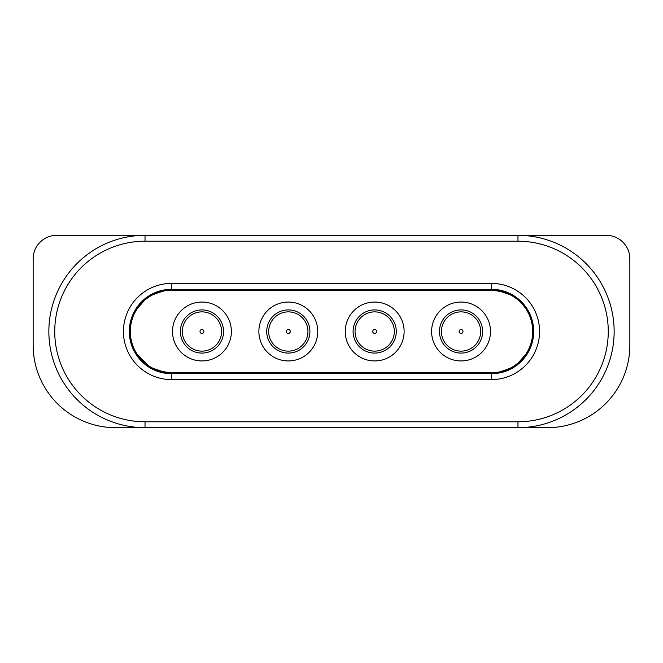 <?xml version="1.0" encoding="UTF-8"?>
<svg xmlns="http://www.w3.org/2000/svg" width="663" height="663" viewBox="0 0 663 663"><rect width="100%" height="100%" fill="white"/><g stroke="black" fill="none" stroke-linecap="round" stroke-linejoin="round"><path stroke-width="0.99" d="M139.305 235.489L137.465 235.614M48.855 331.5A96.176 96.176 0 0 1 145.031 235.324L517.969 235.324A96.176 96.176 0 0 1 614.145 331.5A96.176 96.176 0 0 1 517.969 427.676L145.031 427.676A96.176 96.176 0 0 1 48.855 331.5A96.176 96.176 0 0 1 145.031 235.324L56.703 235.324A23.553 23.553 0 0 0 33.15 258.877L33.15 345.241A82.436 82.436 0 0 0 115.586 427.676L152.88 427.676L145.031 427.676L145.031 421.792L517.969 421.792A90.292 90.292 0 0 0 608.261 331.5A90.292 90.292 0 0 0 517.969 241.208L145.031 241.208A90.292 90.292 0 0 0 54.739 331.5A90.292 90.292 0 0 0 145.031 421.792M523.695 235.489L525.817 235.638M523.695 427.511L525.535 427.386M517.969 241.208L517.969 235.324L606.297 235.324A23.553 23.553 0 0 1 629.85 258.877L629.85 345.241A82.436 82.436 0 0 1 547.414 427.676L494.416 427.676M510.12 427.676L517.969 427.676L517.969 421.792M168.584 427.676L152.88 427.676M139.305 427.511L137.183 427.362M491.474 379.592L491.474 373.7A42.2 42.2 0 0 0 533.674 331.5A42.2 42.2 0 0 0 491.474 289.3L171.526 289.3A42.2 42.2 0 0 0 129.326 331.5A42.2 42.2 0 0 0 171.526 373.7L491.474 373.7A42.2 42.2 0 0 0 533.674 331.5A42.2 42.2 0 0 0 491.474 289.3L491.474 283.408A48.092 48.092 0 0 1 539.558 331.5A48.092 48.092 0 0 1 491.474 379.592L171.526 379.592A48.092 48.092 0 0 1 123.442 331.5A48.092 48.092 0 0 1 171.526 283.408L491.474 283.408M163.894 373.004L152.88 369.357L142.835 362.446M141.799 361.451L140.697 360.316M140.05 359.603L142.91 362.52M152.88 369.357L158.855 371.752M510.12 293.643L499.098 289.996L510.12 293.643L520.165 300.554M521.201 301.549L522.303 302.684M522.295 302.676L520.09 300.48M519.378 299.842L517.264 298.101M517.157 298.019L515.64 296.908M519.369 363.167L510.12 369.357L504.145 371.752M510.237 369.299L515.648 366.092M518.59 363.838L520.082 362.52M520.762 361.882L524.914 357.233M525.817 354.282L525.817 356.014L523.795 358.633M523.339 359.164L520.165 362.446M171.526 290.278L491.474 290.278A41.222 41.222 0 0 1 532.687 331.5A41.222 41.222 0 0 1 491.474 372.722L171.526 372.722A41.222 41.222 0 0 1 130.313 331.5A41.222 41.222 0 0 1 171.526 290.278M520.148 361.111L520.977 360.282M522.154 359.023L525.825 354.282L518.499 362.62M499.082 372.009L494.416 372.614L494.416 373.601M510.12 368.263C500.64 371.81 495.402 373.261 494.416 372.614C495.485 373.244 500.714 371.794 510.12 368.263M524.905 307.392L522.137 303.961M504.104 292.267L494.416 290.386L494.416 289.399M499.106 290.991L510.12 294.737M152.88 294.737C162.36 291.19 167.598 289.739 168.584 290.386C167.515 289.756 162.278 291.206 152.88 294.737C162.36 291.19 167.598 289.739 168.584 290.386C167.515 289.756 162.278 291.206 152.88 294.737M142.852 301.889L142.023 302.718M140.846 303.977L137.175 308.718L144.501 300.38M148.504 365.686L137.175 354.282L140.854 359.039M152.763 293.701L147.352 296.908M142.238 301.118L140.705 302.676M137.183 308.718L137.183 306.986L139.205 304.367M139.661 303.836L142.835 300.554M143.631 299.833L144.352 299.22M145.802 298.043L152.88 293.643L158.855 291.248M158.888 370.733L168.584 372.614L168.584 373.601M163.894 372.009L152.88 368.263M490.487 331.5A29.445 29.445 0 0 1 461.05 360.945A29.445 29.445 0 0 1 431.605 331.5A29.445 29.445 0 0 1 461.05 302.055A29.445 29.445 0 0 1 490.487 331.5M404.123 331.5A29.445 29.445 0 0 1 374.686 360.945A29.445 29.445 0 0 1 345.241 331.5A29.445 29.445 0 0 1 374.686 302.055A29.445 29.445 0 0 1 404.123 331.5M317.759 331.5A29.445 29.445 0 0 1 288.314 360.945A29.445 29.445 0 0 1 258.877 331.5A29.445 29.445 0 0 1 288.314 302.055A29.445 29.445 0 0 1 317.759 331.5M231.395 331.5A29.445 29.445 0 0 1 201.95 360.945A29.445 29.445 0 0 1 172.513 331.5A29.445 29.445 0 0 1 201.95 302.055A29.445 29.445 0 0 1 231.395 331.5M458.183 350.918A19.625 19.625 0 0 1 441.624 328.641A19.625 19.625 0 0 1 463.909 312.082A19.625 19.625 0 0 1 480.468 334.359A19.625 19.625 0 0 1 458.183 350.918A19.625 19.625 0 0 1 441.624 328.641A19.625 19.625 0 0 1 463.909 312.082M462.989 331.79A1.964 1.964 0 0 1 460.76 333.439A1.964 1.964 0 0 1 459.103 331.218A1.964 1.964 0 0 1 461.332 329.561A1.964 1.964 0 0 1 462.989 331.79M371.819 350.918A19.625 19.625 0 0 1 355.26 328.641A19.625 19.625 0 0 1 377.545 312.082A19.625 19.625 0 0 1 394.104 334.359A19.625 19.625 0 0 1 371.819 350.918A19.625 19.625 0 0 1 355.26 328.641A19.625 19.625 0 0 1 377.545 312.082M376.625 331.79A1.964 1.964 0 0 1 374.396 333.439A1.964 1.964 0 0 1 372.739 331.218A1.964 1.964 0 0 1 374.968 329.561A1.964 1.964 0 0 1 376.625 331.79M285.455 350.918A19.625 19.625 0 0 1 268.896 328.641A19.625 19.625 0 0 1 291.181 312.082A19.625 19.625 0 0 1 307.74 334.359A19.625 19.625 0 0 1 285.455 350.918A19.625 19.625 0 0 1 268.896 328.641A19.625 19.625 0 0 1 291.181 312.082M290.261 331.79A1.964 1.964 0 0 1 288.032 333.439A1.964 1.964 0 0 1 286.375 331.218A1.964 1.964 0 0 1 288.604 329.561A1.964 1.964 0 0 1 290.261 331.79M199.091 350.918A19.625 19.625 0 0 1 182.532 328.641A19.625 19.625 0 0 1 204.817 312.082A19.625 19.625 0 0 1 221.376 334.359A19.625 19.625 0 0 1 199.091 350.918A19.625 19.625 0 0 1 182.532 328.641A19.625 19.625 0 0 1 204.817 312.082M200.011 331.21A1.964 1.964 0 0 0 201.668 333.439A1.964 1.964 0 0 0 203.897 331.79A1.964 1.964 0 0 0 202.24 329.561A1.964 1.964 0 0 0 200.011 331.21M517.969 235.324A96.176 96.176 0 0 1 614.145 331.5A96.176 96.176 0 0 1 517.969 427.676M145.031 235.324L145.031 241.208M171.526 283.408L171.526 289.3M171.526 373.7L171.526 379.592M457.901 352.857A21.589 21.589 0 0 1 439.685 328.351A21.589 21.589 0 0 1 464.191 310.143A21.589 21.589 0 0 1 482.407 334.649A21.589 21.589 0 0 1 457.901 352.857M371.537 352.857A21.589 21.589 0 0 1 353.321 328.351A21.589 21.589 0 0 1 377.827 310.143A21.589 21.589 0 0 1 396.043 334.649A21.589 21.589 0 0 1 371.537 352.857M285.173 352.857A21.589 21.589 0 0 1 266.957 328.351A21.589 21.589 0 0 1 291.463 310.143A21.589 21.589 0 0 1 309.679 334.649A21.589 21.589 0 0 1 285.173 352.857M198.809 352.857A21.589 21.589 0 0 1 180.593 328.351A21.589 21.589 0 0 1 205.099 310.143A21.589 21.589 0 0 1 223.315 334.649A21.589 21.589 0 0 1 198.809 352.857M137.183 356.014L137.183 354.282M168.584 290.386L168.584 289.399M525.817 308.718L525.817 306.986"/></g></svg>
